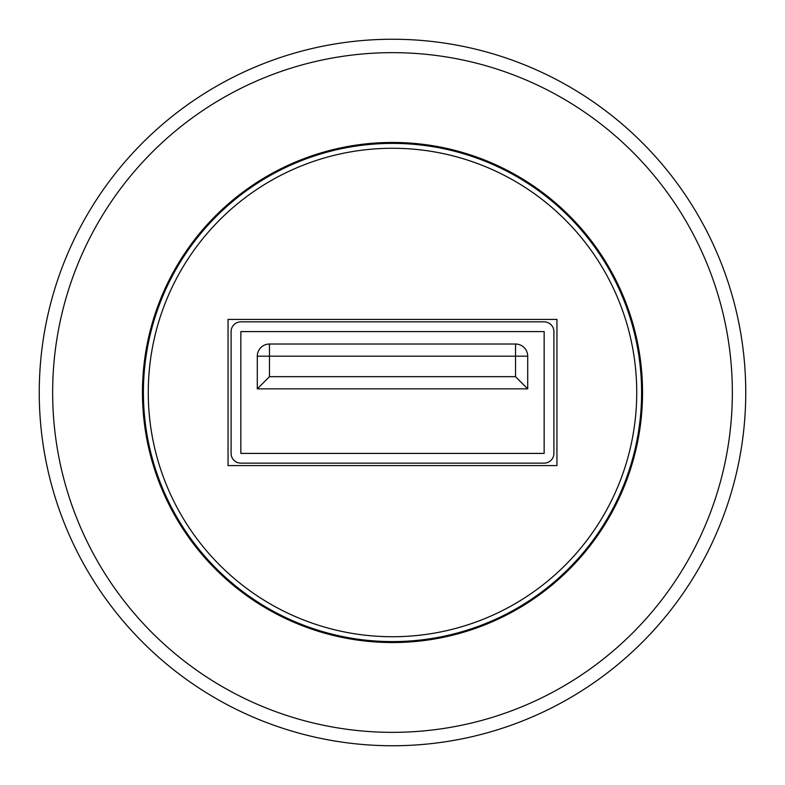 <?xml version="1.0" encoding="UTF-8"?>
<svg xmlns="http://www.w3.org/2000/svg" width="785" height="785" viewBox="0 0 785 785"><rect width="100%" height="100%" fill="white"/><g stroke="black" fill="none" stroke-linecap="round" stroke-linejoin="round"><path stroke-width="1.18" d="M527.706 388.85L527.706 356.204A12.177 12.177 0 0 0 515.529 344.016L269.471 344.016A12.177 12.177 0 0 0 257.294 356.204L257.294 388.85L527.706 388.85L515.529 376.663L269.471 376.663L257.294 388.85M544.152 463.15A9.744 9.744 0 0 0 553.896 453.406L553.896 331.594A9.744 9.744 0 0 0 544.152 321.85L240.848 321.85A9.744 9.744 0 0 0 231.104 331.594L231.104 453.406A9.744 9.744 0 0 0 240.848 463.15L544.152 463.15M240.848 453.406L240.848 331.594L544.152 331.594L544.152 453.406L240.848 453.406M228.052 465.584L228.052 319.416L556.948 319.416L556.948 465.584L228.052 465.584M269.471 376.663L269.471 356.204L515.529 356.204L515.529 376.663M392.5 745.75A353.25 353.25 0 0 1 39.25 392.5A353.25 353.25 0 0 1 392.5 39.25A353.25 353.25 0 0 1 745.75 392.5A353.25 353.25 0 0 1 392.5 745.75M636.733 392.5A244.233 244.233 0 0 1 270.383 604.008A244.233 244.233 0 0 1 270.383 180.992A244.233 244.233 0 0 1 636.733 392.5M642.542 392.5A250.042 250.042 0 0 0 267.479 175.958A250.042 250.042 0 0 0 267.479 609.042A250.042 250.042 0 0 0 642.542 392.5M732.346 392.5A339.846 339.846 0 0 0 222.577 98.184A339.846 339.846 0 0 0 222.577 686.816A339.846 339.846 0 0 0 732.346 392.5M527.706 356.204L515.529 356.204L515.529 344.016M269.471 344.016L269.471 356.204L257.294 356.204M641.6 392.5A249.1 249.1 0 0 0 267.95 176.772A249.1 249.1 0 0 0 267.95 608.228A249.1 249.1 0 0 0 641.6 392.5"/></g></svg>
